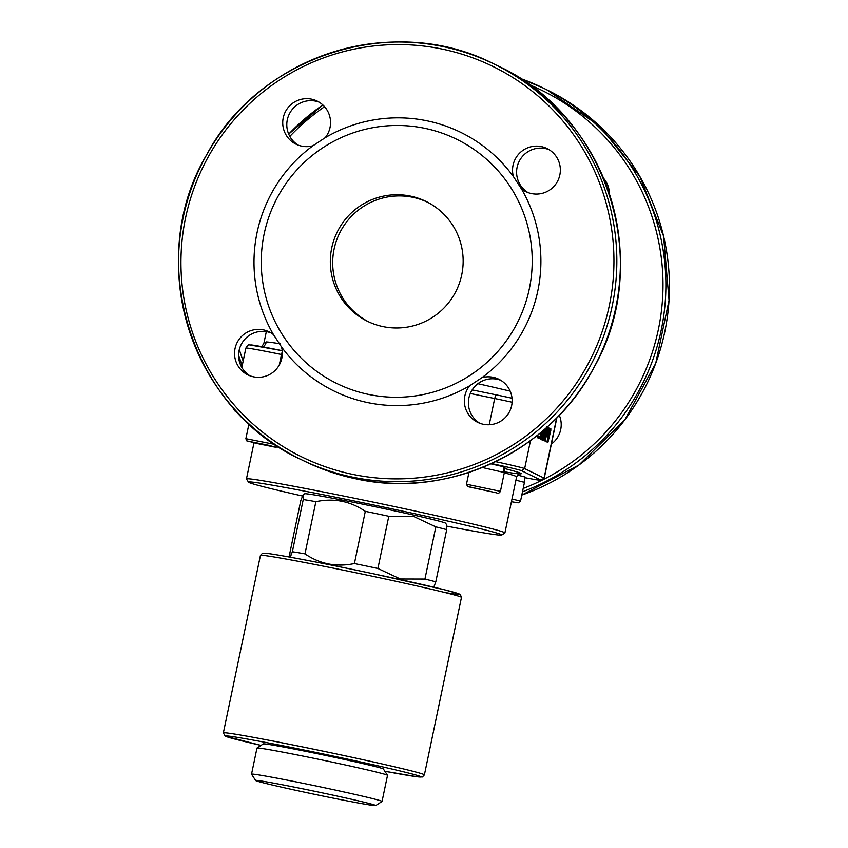 <?xml version="1.0" encoding="UTF-8"?>
<svg xmlns="http://www.w3.org/2000/svg" width="848" height="848" viewBox="0 0 848 848"><rect width="100%" height="100%" fill="white"/><g stroke="black" fill="none" stroke-linecap="round" stroke-linejoin="round"><path stroke-width="1.27" d="M461.736 274.794A66.674 66.345 116 0 1 367.47 321.286A66.674 66.345 116 0 1 337.122 232.246A66.674 66.345 116 0 1 461.736 274.794M368.657 321.848A66.674 66.345 116 0 1 339.486 233.401A66.674 66.345 116 0 1 427.18 202.057M312.976 145.75A24.009 23.882 116 0 1 285.172 112.169A24.009 23.882 116 0 1 317.173 101.082A24.009 23.882 116 0 1 325.208 137.694L312.976 145.75A144.022 143.323 -64 0 0 273.512 334.663L281.494 346.896A144.022 143.323 -64 0 0 469.686 385.745L481.918 377.689A144.022 143.323 -64 0 0 521.382 188.775L513.39 176.543A144.022 143.323 -64 0 0 325.208 137.694M513.39 176.543A24.009 23.882 116 0 1 546.981 148.527A24.009 23.882 116 0 1 557.91 180.582A24.009 23.882 116 0 1 521.382 188.775M481.918 377.689A24.009 23.882 116 0 1 509.712 411.269A24.009 23.882 116 0 1 477.721 422.357A24.009 23.882 116 0 1 469.686 385.745M281.494 346.896A24.009 23.882 116 0 1 247.913 374.911A24.009 23.882 116 0 1 236.984 342.857A24.009 23.882 116 0 1 273.512 334.663M503.648 472.251L503.86 466.813L490.854 463.845M503.86 466.866L504.518 467.004L503.935 472.336M504.518 467.004L505.048 467.227L503.977 472.357M482.289 467.502L504.348 472.527L500.426 491.321L466.485 484.229L467.693 486.625L496.578 492.847C497.988 493.737 499.271 493.229 500.426 491.321M517.471 475.081L525.156 477.053L524.085 482.183M515.923 480.191L524.456 482.353L520.534 501.147L512.001 498.984M491.458 463.57A37.344 0.912 11.8 0 1 521.499 470.672L540.929 480.169A37.344 0.912 11.8 0 1 541.066 480.307A37.344 0.912 11.8 0 1 525.018 477.7M237.694 412.7L235.5 411.63A37.344 0.912 11.8 0 1 235.362 411.534A37.344 0.912 11.8 0 1 236.603 411.534M302.397 495.995A129.352 3.159 11.8 0 1 248.538 482.173A129.352 3.159 11.8 0 1 375.781 505.44A129.352 3.159 11.8 0 1 501.698 535.056A129.352 3.159 11.8 0 1 446.917 526.184M289.793 557.115L289.931 552.663L300.828 500.468L303.086 494.808L304.676 493.78A72.016 1.76 11.8 0 1 342.136 500.066A72.016 1.76 11.8 0 1 412.987 514.927A72.016 1.76 11.8 0 1 445.613 523.216L446.758 524.965L446.705 529.661L435.798 581.855L433.805 587.198M541.066 480.307L544.225 478.251A40.004 0.975 -168.2 0 0 544.236 478.23A40.004 0.975 -168.2 0 0 544.077 478.092L524.647 468.605A40.004 0.975 -168.2 0 0 495.539 461.651M501.698 535.056L504.857 533A132.023 3.222 -168.2 0 0 504.91 532.926A132.023 3.222 -168.2 0 0 376.342 502.769A132.023 3.222 -168.2 0 0 246.45 478.929A132.023 3.222 -168.2 0 0 246.471 479.014L248.538 482.173M319.145 102.163A24.009 23.882 -64 0 0 298.167 145.114M500.755 380.296A24.009 23.882 -64 0 0 479.777 423.247M270.947 332.851A24.009 23.882 -64 0 0 249.969 375.802M548.953 149.608A24.009 23.882 -64 0 0 527.975 192.56M603.575 178.292A24.009 23.882 116 0 1 609.405 193.991M559.298 415.255A24.009 23.882 116 0 1 551.37 444.087M541.904 431.611L540.017 438.268L540.695 432.618M537.409 437.738L540.017 438.268L537.409 437.738L537.515 435.215M545.126 433.286L546.292 428.251L547.002 426.714L546.992 428.622L544.162 440.303L544.702 433.201M541.565 439.762L544.162 440.303L541.49 439.476M548.942 435.151L550.108 430.116L550.818 428.579L550.808 430.487L547.978 442.168L548.444 435.056M545.381 441.628L547.978 442.168L545.296 441.098M546.165 433.794L547.331 428.759L548.041 427.222L548.031 429.12L545.2 440.812L546.027 433.763M542.603 440.271L545.2 440.812L542.519 439.964M424.541 128.26A136.019 135.351 116 0 1 510.507 334.716A136.019 135.351 116 0 1 287.228 341.818A136.019 135.351 116 0 1 282.956 188.033A136.019 135.351 116 0 1 424.541 128.26M544.236 429.618L542.222 439.094L539.423 438.469M547.077 441.469L549.303 428.134L550.087 428.526L547.077 441.469L544.257 440.61M546.07 428.007L544.893 430.551L543.695 439.179L543.155 439.815L540.558 439.285L541.098 438.639L540.547 439.275L540.399 438.331M542.625 430.932L541.628 438.162L541.077 438.798L538.48 438.268L539.021 437.621L538.469 438.268L538.321 437.314M541.628 438.162L541.077 438.798L540.929 437.854L542.201 431.367M540.367 437.738L540.929 437.854M543.695 439.179L543.155 439.815L542.996 438.872L544.914 429.035M543.674 432.289L544.268 432.416M543.504 433.116L544.268 433.275M543.473 433.243L544.246 433.402M542.307 438.723L542.996 438.872M548.126 427.901L549.303 428.134M547.85 430.212L548.826 430.413M547.84 430.275L549.069 430.53M544.215 440.801L546.812 441.342M547.638 432.342L547.66 435.024L547.469 432.3M546.939 434.876L547.66 435.024M542.222 439.094L543.844 429.957M541.13 438.798L541.957 438.967M280.359 343.811A142.687 3.487 -168.2 0 0 266.293 341.924A8.003 7.886 -86.3 0 1 263.028 346.874M266.293 341.924L263.951 342.984L266.325 331.632M251.527 774.171L256.976 748.074A66.674 1.632 11.8 0 1 257.008 748.031A66.674 1.632 11.8 0 1 322.579 760.105A66.674 1.632 11.8 0 1 387.504 775.295A66.674 1.632 11.8 0 1 387.515 775.337L382.056 801.434A66.674 1.632 -168.2 0 0 317.12 786.213A66.674 1.632 -168.2 0 0 251.527 774.171A66.674 1.632 -168.2 0 0 251.538 774.213L255.661 780.52A61.342 1.495 11.8 0 1 316.007 791.555A61.342 1.495 11.8 0 1 375.717 805.6A61.342 1.495 11.8 0 1 343.811 800.247A61.342 1.495 11.8 0 1 283.455 787.58A61.342 1.495 11.8 0 1 255.661 780.52M257.008 748.031L263.315 743.908A61.342 1.495 11.8 0 1 323.639 755.017A61.342 1.495 11.8 0 1 383.37 768.988L387.504 775.295M375.717 805.6L382.035 801.477A66.674 1.632 -168.2 0 0 382.056 801.434M424.933 579.057L400.33 578.993L377.911 568.478L388.808 516.273L413.421 516.347L435.84 526.862L424.933 579.057A78.684 1.919 11.8 0 1 435.798 581.855M354.411 563.549C336.476 567.323 319.993 564.1 304.973 553.882L315.88 501.677C333.815 497.903 350.298 501.126 365.318 511.344L354.411 563.549A78.684 1.919 11.8 0 1 377.911 568.478M303.086 494.808L303.245 499.546L292.348 551.751L290.281 557.2M303.245 499.546A78.684 1.919 11.8 0 1 315.88 501.677M365.318 511.344A78.684 1.919 11.8 0 1 388.808 516.273M435.84 526.862A78.684 1.919 11.8 0 1 446.705 529.661M292.348 551.751A78.684 1.919 11.8 0 1 304.973 553.882M353.012 474.435A217.364 216.304 -64 0 0 603.172 193.249A217.364 216.304 -64 0 0 236.157 117.48A217.364 216.304 -64 0 0 353.012 474.435M268.784 445.306L275.844 447.278L256.022 443.324L248.962 441.342L268.784 445.306M274.985 444.458L245.867 438.681L246.683 440.833L274.349 447.034L278.96 447.076M496.462 492.826L469.58 486.89L496.462 492.826M511.556 501.126L511.429 501.73L518.192 502.853L520.534 501.147M504.104 471.764A136.019 3.328 -168.2 0 0 504.761 468.594M556.638 418L544.077 478.092L540.929 480.169M530.498 440.61L524.647 468.605L521.499 470.672M504.295 472.813A132.023 3.222 11.8 0 1 516.633 476.809L504.91 532.926M495.857 394.776L512.033 398.221A36.008 0.88 -168.2 0 0 495.857 394.786L472.156 389.889L495.857 394.776L494.691 398.528A40.004 0.975 11.8 0 1 512.118 402.228M282.214 350.68A36.008 0.88 -168.2 0 0 250.764 345.083M523.184 488.469A217.364 216.304 -64 0 0 662.977 288.193A217.364 216.304 -64 0 0 529.396 84.747M324.561 106.71A217.364 216.304 -64 0 0 289.815 136.422M239.306 349.493A217.364 216.304 -64 0 0 243.164 361.078M489.211 424.742L494.691 398.528L470.269 393.483M279.299 364.99L281.494 354.506L282.31 354.676M556.776 417.863A40.004 0.975 11.8 0 1 556.839 417.937L544.236 478.23M538.469 438.268L541.077 438.798M540.547 439.275L543.155 439.815M547.437 440.112L547.999 440.229M537.431 435.798L540.028 436.338M510.189 391.151A142.687 3.487 -168.2 0 0 477.848 383.688M282.649 350.765L249.418 344.871C248.909 344.15 247.733 345.221 245.878 348.062A40.004 0.975 11.8 0 1 281.494 354.506L282.289 351.443M546.875 89.835L599.759 126.182L639.805 176.395L663.592 236.147L669.04 300.319L655.716 363.389L624.753 419.94L578.802 465.117L521.806 495.062A220.035 218.954 -64 0 0 669.03 300.309A220.035 218.954 -64 0 0 546.875 89.835L543.324 88.097A220.035 218.954 -64 0 0 519.93 78.313L543.324 88.097A220.035 218.954 -64 0 1 665.606 296.312A220.035 218.954 -64 0 1 522.485 491.787M288.68 134.111L322.834 104.94A220.035 218.954 -64 0 0 288.68 134.122M242.21 365.626L238.564 355.386A220.035 218.954 -64 0 0 242.221 365.605M352.704 477.159A220.035 218.954 -64 0 0 604.91 332.586A220.035 218.954 -64 0 0 494.267 64.13A220.035 218.954 -64 0 0 200.944 165.72A220.035 218.954 -64 0 0 301.093 459.542A220.035 218.954 -64 0 0 352.704 477.159M497.829 65.868C607.03 115.582 653.988 262.053 594.363 366.781C550.861 451.401 448.719 499.504 356.266 478.897A220.035 218.954 -64 0 0 608.472 334.324A220.035 218.954 -64 0 0 497.829 65.868L494.267 64.13C394.32 12.307 259.467 54.834 206.594 154.908C144.096 259.721 190.408 409.255 301.093 459.542L304.655 461.28A220.035 218.954 -64 0 0 356.255 478.897C338.32 475.177 321.116 469.304 304.655 461.28M223.363 732.873L225.208 736.138L261.025 745.403A100.011 2.449 11.8 0 1 225.833 736.35A100.011 2.449 11.8 0 1 361.471 762.151A100.011 2.449 11.8 0 1 384.865 771.277L417.757 776.863L422.368 776.991L424.392 774.871A102.682 2.512 -168.2 0 0 324.392 751.423A102.682 2.512 -168.2 0 0 223.363 732.873L260.442 555.398A102.682 2.512 11.8 0 1 361.471 573.937A102.682 2.512 11.8 0 1 461.471 597.395L424.392 774.871M444.818 592.498A100.011 2.449 -168.2 0 0 383.921 576.036A100.011 2.449 -168.2 0 0 264.004 553.659M245.867 438.681L248.962 423.883M466.485 484.229L468.965 472.389M235.362 411.534L233.295 408.376M253.976 442.868L246.45 478.929M519.707 473.82L519.718 473.82C519.018 473.375 517.99 474.371 516.633 476.809M261.926 346.673L263.951 342.984M241.828 367.481L245.878 348.062M260.442 555.398L262.467 553.288L267.078 553.405C281.144 555.069 331.123 564.8 373.035 573.714L443.854 589.625L458.969 593.844L460.337 594.554L461.471 597.395"/></g></svg>
